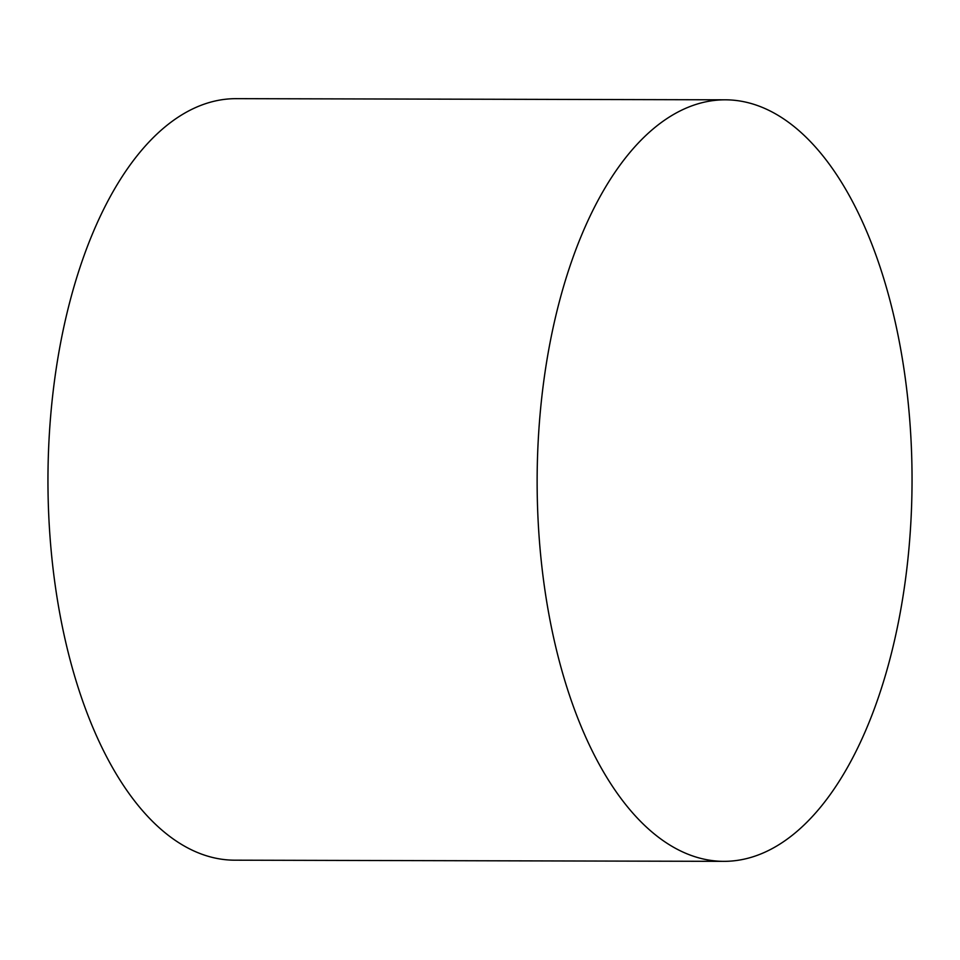 <?xml version="1.0" encoding="UTF-8"?>
<svg xmlns="http://www.w3.org/2000/svg" width="960" height="960" viewBox="0 0 960 960"><rect width="100%" height="100%" fill="white"/><g stroke="black" fill="none" stroke-linecap="round" stroke-linejoin="round"><path stroke-width="1.44" d="M728.58 861.228A380.772 187.452 90.1 0 0 912 471.096A380.772 187.452 90.1 0 0 725.484 99.816A380.772 187.452 90.1 0 0 720.6 99.924A380.772 187.452 90.1 0 0 537.18 490.056A380.772 187.452 90.1 0 0 723.684 861.348A380.772 187.452 90.1 0 0 728.58 861.228M725.484 99.816L236.316 98.652A380.772 187.452 90.1 0 0 231.42 98.772A380.772 187.452 90.1 0 0 48 488.904A380.772 187.452 90.1 0 0 234.516 860.184L723.684 861.348"/></g></svg>

